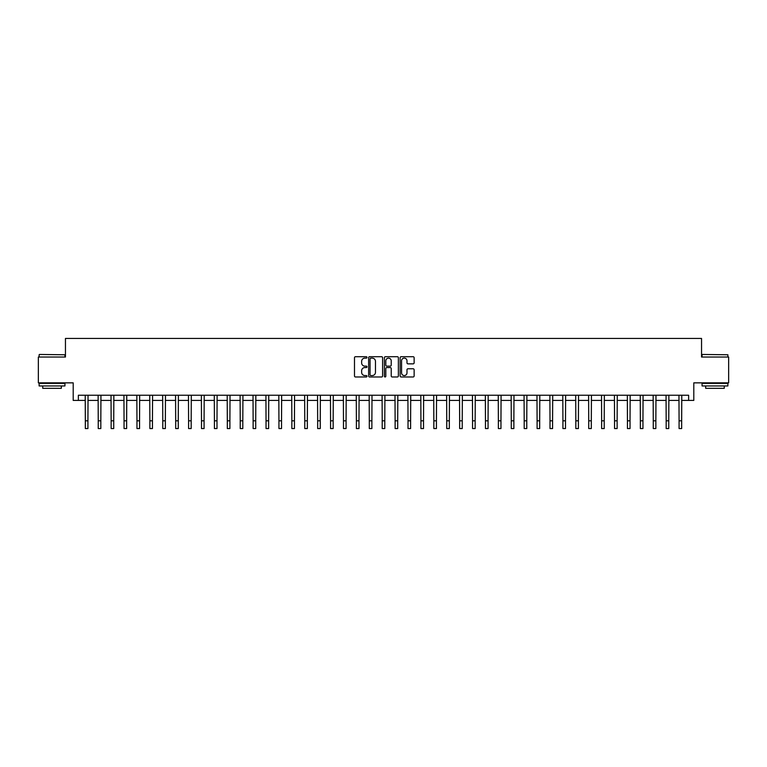 <?xml version="1.0" encoding="UTF-8"?>
<svg xmlns="http://www.w3.org/2000/svg" width="767" height="767" viewBox="0 0 767 767"><rect width="100%" height="100%" fill="white"/><g stroke="black" fill="none" stroke-linecap="round" stroke-linejoin="round"><path stroke-width="1.15" d="M366.981 357.422A0.709 0.709 0 0 0 366.271 356.713L355.505 356.713A1.016 1.016 0 0 0 354.488 357.729L354.488 375.974A1.016 1.016 0 0 0 355.505 376.981L366.271 376.981A0.709 0.709 0 0 0 366.981 376.271A0.709 0.709 0 0 0 366.271 375.562L364.871 375.562A3.241 3.241 0 0 1 361.631 372.321L361.631 370.806A3.241 3.241 0 0 1 364.871 367.556L366.271 367.556A0.709 0.709 0 0 0 366.981 366.847A0.709 0.709 0 0 0 366.271 366.137L364.871 366.137A3.241 3.241 0 0 1 361.631 362.896L361.631 361.372A3.241 3.241 0 0 1 364.871 358.131L366.271 358.131A0.709 0.709 0 0 0 366.981 357.422M413.125 363.855A1.016 1.016 0 0 0 414.132 362.849L414.132 357.729A1.016 1.016 0 0 0 413.125 356.713L401.16 356.713A1.016 1.016 0 0 0 400.144 357.729L400.144 375.974A1.016 1.016 0 0 0 401.16 376.981L413.125 376.981A1.016 1.016 0 0 0 414.132 375.974L414.132 369.79A1.016 1.016 0 0 0 413.125 368.774L408.006 368.774A1.016 1.016 0 0 0 406.989 369.79L406.989 372.858A2.713 2.713 0 0 1 404.276 375.562A2.713 2.713 0 0 1 401.563 372.858L401.563 360.845A2.713 2.713 0 0 1 404.276 358.131A2.713 2.713 0 0 1 406.989 360.845L406.989 362.849A1.016 1.016 0 0 0 408.006 363.855L413.125 363.855M78.368 400.412L78.368 395.245L688.632 395.245L688.632 400.412L693.799 400.412L693.799 382.858L728.65 382.858L728.65 357.038L701.546 357.038L701.546 338.448L65.454 338.448L65.454 357.038L38.35 357.038L38.35 382.858L73.201 382.858L73.201 400.412L85.338 400.412M382.608 357.729A1.016 1.016 0 0 0 381.602 356.713L369.636 356.713A1.016 1.016 0 0 0 368.63 357.729L368.63 375.974A1.016 1.016 0 0 0 369.636 376.981L381.602 376.981A1.016 1.016 0 0 0 382.608 375.974L382.608 357.729M385.398 356.713L397.364 356.713A1.016 1.016 0 0 1 398.37 357.729L398.37 375.974A1.016 1.016 0 0 1 397.364 376.981L392.244 376.981A1.016 1.016 0 0 1 391.228 375.974L391.228 368.572A1.016 1.016 0 0 0 390.211 367.556L386.817 367.556A1.016 1.016 0 0 0 385.811 368.572L385.811 376.271A0.709 0.709 0 0 1 385.101 376.981A0.709 0.709 0 0 1 384.392 376.271L384.392 357.729A1.016 1.016 0 0 1 385.398 356.713M87.917 400.412L98.243 400.412M100.822 400.412L111.148 400.412M113.727 400.412L124.053 400.412M126.641 400.412L136.967 400.412M139.546 400.412L149.872 400.412M152.451 400.412L162.777 400.412M165.365 400.412L175.691 400.412M178.27 400.412L188.596 400.412M191.175 400.412L201.5 400.412M204.08 400.412L214.415 400.412M216.994 400.412L227.32 400.412M229.899 400.412L240.224 400.412M242.803 400.412L253.129 400.412M255.718 400.412L266.044 400.412M268.623 400.412L278.948 400.412M281.527 400.412L291.853 400.412M294.442 400.412L304.767 400.412M307.346 400.412L317.672 400.412M320.251 400.412L330.577 400.412M333.156 400.412L343.482 400.412M346.07 400.412L356.396 400.412M358.975 400.412L369.301 400.412M371.88 400.412L382.206 400.412M384.794 400.412L395.12 400.412M397.699 400.412L408.025 400.412M410.604 400.412L420.93 400.412M423.518 400.412L433.844 400.412M436.423 400.412L446.749 400.412M449.328 400.412L459.654 400.412M462.233 400.412L472.558 400.412M475.147 400.412L485.473 400.412M488.052 400.412L498.377 400.412M500.956 400.412L511.282 400.412M513.871 400.412L524.197 400.412M526.776 400.412L537.101 400.412M539.68 400.412L550.006 400.412M552.585 400.412L562.92 400.412M565.5 400.412L575.825 400.412M578.404 400.412L588.73 400.412M591.309 400.412L601.635 400.412M604.223 400.412L614.549 400.412M617.128 400.412L627.454 400.412M630.033 400.412L640.359 400.412M642.947 400.412L653.273 400.412M655.852 400.412L666.178 400.412M668.757 400.412L679.083 400.412M681.662 400.412L688.632 400.412M370.758 358.131A0.709 0.709 0 0 0 370.049 358.841L370.049 374.852A0.709 0.709 0 0 0 370.758 375.562L372.225 375.562A3.241 3.241 0 0 0 375.466 372.321L375.466 361.372A3.241 3.241 0 0 0 372.225 358.131L370.758 358.131M391.228 360.893A2.713 2.713 0 0 0 388.514 358.179A2.713 2.713 0 0 0 385.811 360.893L385.811 365.13A1.016 1.016 0 0 0 386.817 366.137L390.211 366.137A1.016 1.016 0 0 0 391.228 365.13L391.228 360.893M85.214 395.245L85.338 420.805L87.917 420.805L88.042 395.245M85.338 420.805L85.338 428.552L87.917 428.552L87.917 420.805M98.118 395.245L98.243 420.805L100.822 420.805L100.947 395.245M98.243 420.805L98.243 428.552L100.822 428.552L100.822 420.805M111.023 395.245L111.148 420.805L113.727 420.805L113.852 395.245M111.148 420.805L111.148 428.552L113.727 428.552L113.727 420.805M123.938 395.245L124.053 420.805L126.641 420.805L126.756 395.245M124.053 420.805L124.053 428.552L126.641 428.552L126.641 420.805M136.842 395.245L136.967 420.805L139.546 420.805L139.671 395.245M136.967 420.805L136.967 428.552L139.546 428.552L139.546 420.805M39.433 354.459L64.936 354.766L39.433 354.459M52.031 385.954L39.127 385.954L39.127 383.375L64.936 383.375L64.936 385.954L52.031 385.954M61.322 385.954L61.322 388.332L42.741 388.332L42.741 385.954M702.371 354.459L727.873 354.766L702.371 354.459M714.969 385.954L702.064 385.954L702.064 383.375L727.873 383.375L727.873 385.954L714.969 385.954M724.259 385.954L724.259 388.332L705.678 388.332L705.678 385.954M149.747 395.245L149.872 420.805L152.451 420.805L152.575 395.245M149.872 420.805L149.872 428.552L152.451 428.552L152.451 420.805M162.662 395.245L162.777 420.805L165.365 420.805L165.48 395.245M162.777 420.805L162.777 428.552L165.365 428.552L165.365 420.805M175.566 395.245L175.691 420.805L178.27 420.805L178.395 395.245M175.691 420.805L175.691 428.552L178.27 428.552L178.27 420.805M188.471 395.245L188.596 420.805L191.175 420.805L191.299 395.245M188.596 420.805L188.596 428.552L191.175 428.552L191.175 420.805M201.376 395.245L201.5 420.805L204.08 420.805L204.204 395.245M201.5 420.805L201.5 428.552L204.08 428.552L204.08 420.805M214.29 395.245L214.415 420.805L216.994 420.805L217.119 395.245M214.415 420.805L214.415 428.552L216.994 428.552L216.994 420.805M227.195 395.245L227.32 420.805L229.899 420.805L230.023 395.245M227.32 420.805L227.32 428.552L229.899 428.552L229.899 420.805M240.1 395.245L240.224 420.805L242.803 420.805L242.928 395.245M240.224 420.805L240.224 428.552L242.803 428.552L242.803 420.805M253.014 395.245L253.129 420.805L255.718 420.805L255.833 395.245M253.129 420.805L253.129 428.552L255.718 428.552L255.718 420.805M265.919 395.245L266.044 420.805L268.623 420.805L268.747 395.245M266.044 420.805L266.044 428.552L268.623 428.552L268.623 420.805M278.824 395.245L278.948 420.805L281.527 420.805L281.652 395.245M278.948 420.805L278.948 428.552L281.527 428.552L281.527 420.805M291.728 395.245L291.853 420.805L294.442 420.805L294.557 395.245M291.853 420.805L291.853 428.552L294.442 428.552L294.442 420.805M304.643 395.245L304.767 420.805L307.346 420.805L307.471 395.245M304.767 420.805L304.767 428.552L307.346 428.552L307.346 420.805M317.548 395.245L317.672 420.805L320.251 420.805L320.376 395.245M317.672 420.805L317.672 428.552L320.251 428.552L320.251 420.805M330.452 395.245L330.577 420.805L333.156 420.805L333.281 395.245M330.577 420.805L330.577 428.552L333.156 428.552L333.156 420.805M343.367 395.245L343.482 420.805L346.07 420.805L346.195 395.245M343.482 420.805L343.482 428.552L346.07 428.552L346.07 420.805M356.272 395.245L356.396 420.805L358.975 420.805L359.1 395.245M356.396 420.805L356.396 428.552L358.975 428.552L358.975 420.805M369.176 395.245L369.301 420.805L371.88 420.805L372.005 395.245M369.301 420.805L369.301 428.552L371.88 428.552L371.88 420.805M382.091 395.245L382.206 420.805L384.794 420.805L384.909 395.245M382.206 420.805L382.206 428.552L384.794 428.552L384.794 420.805M394.995 395.245L395.12 420.805L397.699 420.805L397.824 395.245M395.12 420.805L395.12 428.552L397.699 428.552L397.699 420.805M407.9 395.245L408.025 420.805L410.604 420.805L410.728 395.245M408.025 420.805L408.025 428.552L410.604 428.552L410.604 420.805M420.805 395.245L420.93 420.805L423.518 420.805L423.633 395.245M420.93 420.805L420.93 428.552L423.518 428.552L423.518 420.805M433.719 395.245L433.844 420.805L436.423 420.805L436.548 395.245M433.844 420.805L433.844 428.552L436.423 428.552L436.423 420.805M446.624 395.245L446.749 420.805L449.328 420.805L449.452 395.245M446.749 420.805L446.749 428.552L449.328 428.552L449.328 420.805M459.529 395.245L459.654 420.805L462.233 420.805L462.357 395.245M459.654 420.805L459.654 428.552L462.233 428.552L462.233 420.805M472.443 395.245L472.558 420.805L475.147 420.805L475.272 395.245M472.558 420.805L472.558 428.552L475.147 428.552L475.147 420.805M485.348 395.245L485.473 420.805L488.052 420.805L488.176 395.245M485.473 420.805L485.473 428.552L488.052 428.552L488.052 420.805M498.253 395.245L498.377 420.805L500.956 420.805L501.081 395.245M498.377 420.805L498.377 428.552L500.956 428.552L500.956 420.805M511.167 395.245L511.282 420.805L513.871 420.805L513.986 395.245M511.282 420.805L511.282 428.552L513.871 428.552L513.871 420.805M524.072 395.245L524.197 420.805L526.776 420.805L526.9 395.245M524.197 420.805L524.197 428.552L526.776 428.552L526.776 420.805M536.977 395.245L537.101 420.805L539.68 420.805L539.805 395.245M537.101 420.805L537.101 428.552L539.68 428.552L539.68 420.805M549.881 395.245L550.006 420.805L552.585 420.805L552.71 395.245M550.006 420.805L550.006 428.552L552.585 428.552L552.585 420.805M562.796 395.245L562.92 420.805L565.5 420.805L565.624 395.245M562.92 420.805L562.92 428.552L565.5 428.552L565.5 420.805M575.701 395.245L575.825 420.805L578.404 420.805L578.529 395.245M575.825 420.805L575.825 428.552L578.404 428.552L578.404 420.805M588.605 395.245L588.73 420.805L591.309 420.805L591.434 395.245M588.73 420.805L588.73 428.552L591.309 428.552L591.309 420.805M601.52 395.245L601.635 420.805L604.223 420.805L604.338 395.245M601.635 420.805L601.635 428.552L604.223 428.552L604.223 420.805M614.425 395.245L614.549 420.805L617.128 420.805L617.253 395.245M614.549 420.805L614.549 428.552L617.128 428.552L617.128 420.805M627.329 395.245L627.454 420.805L630.033 420.805L630.158 395.245M627.454 420.805L627.454 428.552L630.033 428.552L630.033 420.805M640.244 395.245L640.359 420.805L642.947 420.805L643.062 395.245M640.359 420.805L640.359 428.552L642.947 428.552L642.947 420.805M653.148 395.245L653.273 420.805L655.852 420.805L655.977 395.245M653.273 420.805L653.273 428.552L655.852 428.552L655.852 420.805M666.053 395.245L666.178 420.805L668.757 420.805L668.882 395.245M666.178 420.805L666.178 428.552L668.757 428.552L668.757 420.805M678.958 395.245L679.083 420.805L681.662 420.805L681.786 395.245M679.083 420.805L679.083 428.552L681.662 428.552L681.662 420.805M39.127 357.038L39.127 354.766M45.013 383.375L45.013 382.858M59.049 383.375L59.049 382.858M64.936 357.038L64.936 354.766M702.064 357.038L702.064 354.766M707.951 383.375L707.951 382.858M721.987 383.375L721.987 382.858M727.873 357.038L727.873 354.766"/></g></svg>
